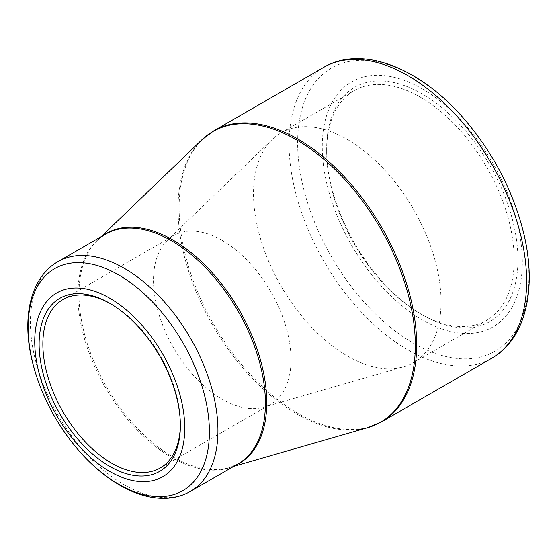 <?xml version="1.0" encoding="UTF-8"?>
<svg xmlns="http://www.w3.org/2000/svg" width="557" height="557" viewBox="0 0 557 557"><rect width="100%" height="100%" fill="white"/><g stroke="black" fill="none" stroke-linecap="round" stroke-linejoin="round"><path stroke-width="0.42" stroke-dasharray="2.79 2.09" d="M422.297 93.959A135.254 78.091 -120 0 0 326.653 149.179A135.254 78.091 -120 0 0 422.29 314.83A135.254 78.091 -120 0 0 517.933 259.611A135.254 78.091 -120 0 0 422.297 93.959M422.297 88.904A141.443 81.663 60 0 1 508.91 312.15A141.443 81.663 60 0 1 335.676 212.133A141.443 81.663 60 0 1 422.297 88.904M180.371 424.531A97.245 56.146 -120 0 0 180.377 423.459A97.245 56.146 -120 0 0 111.616 304.366A97.245 56.146 -120 0 0 110.69 303.83M222.264 240.485A97.245 56.146 60 0 1 285.79 326.172A97.245 56.146 60 0 1 270.883 404.097A97.245 56.146 60 0 1 263.517 407.223A97.245 56.146 60 0 1 173.638 347.951A97.245 56.146 60 0 1 167.253 240.485A97.245 56.146 60 0 1 173.638 235.667A97.245 56.146 60 0 1 222.264 240.485M111.616 304.366L109.743 303.28M347.283 139.431A132.601 76.56 60 0 1 433.91 256.283A132.601 76.56 60 0 1 413.579 362.544A132.601 76.56 60 0 1 403.54 366.798A132.601 76.56 60 0 1 280.979 285.985A132.601 76.56 60 0 1 272.269 139.431A132.601 76.56 60 0 1 280.979 132.865A132.601 76.56 60 0 1 347.283 139.431M420.417 97.203A132.601 76.56 60 0 1 507.044 214.055A132.601 76.56 60 0 1 486.721 320.317A132.601 76.56 60 0 1 420.417 313.751A132.601 76.56 60 0 1 326.653 151.344A132.601 76.56 60 0 1 354.12 90.638A132.601 76.56 60 0 1 420.417 97.203M413.273 76.072A163.542 94.425 60 0 1 528.913 276.369A163.542 94.425 60 0 1 413.273 343.14A163.542 94.425 60 0 1 297.626 142.836A163.542 94.425 60 0 1 413.273 76.072M381.872 421.677A167.963 96.974 60 0 1 297.891 413.364A167.963 96.974 60 0 1 188.162 265.348A167.963 96.974 60 0 1 213.909 130.756M323.875 67.265A167.963 96.974 -120 0 0 298.127 201.864A167.963 96.974 -120 0 0 407.856 349.873A167.963 96.974 -120 0 0 491.838 358.193M235.785 465.192A132.775 76.657 60 0 1 229.192 467.657A132.775 76.657 60 0 1 106.471 386.732A132.775 76.657 60 0 1 97.754 239.99A132.775 76.657 60 0 1 103.184 235.514M201.745 139.925A167.796 96.876 -120 0 0 190.543 276.926A167.796 96.876 -120 0 0 296.665 413.928A167.796 96.876 -120 0 0 367.857 427.63M190.48 491.351A132.601 76.56 60 0 1 124.176 484.778A132.601 76.56 60 0 1 37.549 367.926A132.601 76.56 60 0 1 57.879 261.672M101.242 236.634L97.754 239.99L105.336 234.274A132.601 76.56 -120 0 0 105.329 387.394A132.601 76.56 -120 0 0 237.936 463.953L229.192 467.657L233.843 466.313M160.242 467.977L270.883 404.097M62.997 299.548L173.638 235.667M263.517 407.223L403.54 366.798M167.253 240.485L272.269 139.431M413.579 362.544L486.721 320.317M280.979 132.865L354.12 90.638M180.377 423.459L180.377 425.625M420.417 313.751L422.29 314.83M326.653 151.344L326.653 149.179"/><path stroke-width="0.84" d="M109.743 298.225A106.081 61.249 60 0 1 174.703 465.659A106.081 61.249 60 0 1 44.783 390.645A106.081 61.249 60 0 1 109.743 298.225M109.743 466.411A99.898 57.677 60 0 1 39.108 344.059A99.898 57.677 60 0 1 109.743 303.28A99.898 57.677 60 0 1 180.377 425.625A99.898 57.677 60 0 1 109.743 466.411M110.69 303.83A97.245 56.146 -120 0 0 62.997 299.548A97.245 56.146 -120 0 0 48.09 377.472A97.245 56.146 -120 0 0 111.616 463.159A97.245 56.146 -120 0 0 160.242 467.977A97.245 56.146 -120 0 0 180.371 424.531M213.909 130.756A167.963 96.974 60 0 1 381.872 227.729A167.963 96.974 60 0 1 381.872 421.677L491.838 358.193A167.963 96.974 -120 0 0 491.838 164.245A167.963 96.974 -120 0 0 323.875 67.265L213.909 130.756L201.745 139.925A167.796 96.876 -120 0 1 296.665 139.918A167.796 96.876 -120 0 1 409.228 298.587A167.796 96.876 -120 0 1 367.857 427.63L381.872 421.677M103.184 235.514A132.775 76.657 60 0 1 172.858 239.99A132.775 76.657 60 0 1 260.488 360.066A132.775 76.657 60 0 1 235.785 465.192M57.879 261.672A132.601 76.56 60 0 1 124.176 268.237A132.601 76.56 60 0 1 210.804 385.089A132.601 76.56 60 0 1 190.48 491.351L237.936 463.953A132.601 76.56 -120 0 0 258.26 357.691A132.601 76.56 -120 0 0 171.633 240.84A132.601 76.56 -120 0 0 105.336 234.274L57.879 261.672C30.461 277.295 21.598 317.288 32.076 360.602C40.153 393.43 55.547 423.223 78.265 449.979C91.202 464.9 105.029 476.646 119.762 485.217C135.351 494.24 150.508 498.599 165.234 498.299C174.445 498.021 182.863 495.702 190.48 491.351M118.766 484.298A128.187 74.004 -120 0 0 209.404 431.967A128.187 74.004 -120 0 0 118.766 274.97A128.187 74.004 -120 0 0 28.128 327.307A128.187 74.004 -120 0 0 118.766 484.298M233.843 466.313L367.857 427.63M101.242 236.634L201.745 139.925M491.838 358.193C525.815 338.914 537.101 288.693 523.817 233.759C513.533 191.963 493.92 154.017 464.977 119.922C421.169 68.462 362.523 44.386 323.875 67.265"/></g></svg>

